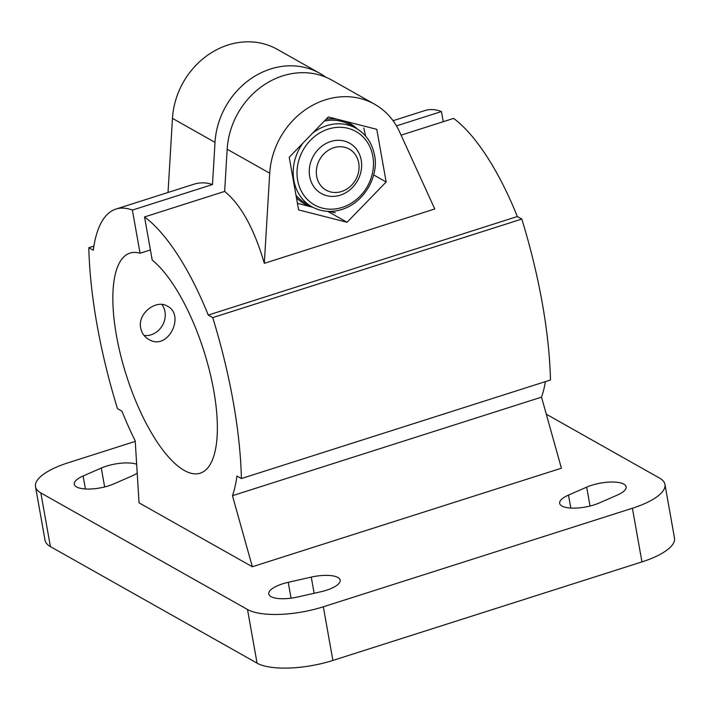 <?xml version="1.0" encoding="UTF-8"?>
<svg xmlns="http://www.w3.org/2000/svg" width="710" height="710" viewBox="0 0 710 710"><rect width="100%" height="100%" fill="white"/><g stroke="black" fill="none" stroke-linecap="round" stroke-linejoin="round"><path stroke-width="1.06" d="M386.16 181.982L347.066 222.265L298.59 209.903L289.219 157.247L328.313 116.955L376.779 129.326L386.16 181.982L373.629 174.909M347.066 222.265L327.709 211.349M150.413 249.955L140.074 253.248L132.379 210.089A161.72 56.88 -107.7 0 0 115.987 209.059A161.72 56.88 -107.7 0 0 93.294 250.239L88.812 247.719A265.682 93.445 -107.7 0 0 117.478 408.658L121.96 411.188A161.72 56.88 -107.7 0 0 135.211 440.839L139.045 502.858L252.334 566.749L232.463 495.686A161.72 56.88 -107.7 0 0 236.927 476.019L241.409 478.549A265.682 93.445 -107.7 0 0 212.734 317.61L208.261 315.08A161.72 56.88 -107.7 0 0 144.538 216.949L224.644 191.407L227.173 149.224A75.082 65.728 -60.6 0 1 332.023 80.221L374.569 104.21A75.082 65.728 -60.6 0 1 399.561 131.82L434.768 208.98L264.315 263.33L269.72 173.213A75.082 65.728 -60.6 0 1 374.569 104.21M401.088 135.148L453.601 118.401A161.72 56.88 -107.7 0 1 517.324 216.532L521.806 219.062A265.682 93.445 -107.7 0 1 550.472 380.001L241.409 478.549M144.538 216.949L152.224 260.108A115.517 40.63 -107.7 0 1 211.136 377.702A115.517 40.63 -107.7 0 1 200.202 473.188A115.517 40.63 -107.7 0 1 126.398 375.475A115.517 40.63 -107.7 0 1 130.019 253.079A115.517 40.63 -107.7 0 1 140.074 253.248M443.253 121.703L441.451 111.55A161.72 56.88 -107.7 0 0 425.05 110.511L393.074 120.709M396.482 125.883L441.451 111.55M325.739 77.159A75.082 65.728 119.4 0 0 319.873 73.361A75.082 65.728 119.4 0 0 215.015 142.364L212.485 184.547L132.379 210.089M88.812 247.719L93.906 246.095M140.695 327.993C137.394 313.376 156.413 298.99 167.409 306.17C185.559 315.054 167.951 351.574 148.683 339.371C144.379 336.851 141.716 333.061 140.695 327.993M161.871 304.457A19.063 16.685 -60.6 0 1 162.43 325.411A19.063 16.685 -60.6 0 1 144.095 335.484M599.169 503.008L617.336 495.065A24.548 8.138 -10.1 0 0 626.167 486.803A24.548 8.138 -10.1 0 0 611.718 482.019A24.548 8.138 -10.1 0 0 586.673 487.149L568.497 495.083A24.548 8.138 -10.1 0 0 559.666 503.354A24.548 8.138 -10.1 0 0 574.115 508.138A24.548 8.138 -10.1 0 0 599.169 503.008M297.65 596.995L320.689 591.803A24.548 8.138 -10.1 0 0 340.143 580.15A24.548 8.138 -10.1 0 0 311.264 577.106L288.224 582.307A24.548 8.138 -10.1 0 0 268.77 593.959A24.548 8.138 -10.1 0 0 297.65 596.995M136.657 464.225A24.548 8.138 -10.1 0 0 101.281 468.05L83.105 475.993A24.548 8.138 -10.1 0 0 74.275 484.264A24.548 8.138 -10.1 0 0 88.723 489.048A24.548 8.138 -10.1 0 0 113.777 483.918L131.945 475.975A24.548 8.138 -10.1 0 0 137.207 473.1M135.246 441.389L68.045 462.813A57.758 19.143 -10.1 0 0 35.5 486.652L45.058 540.301A57.758 19.143 -10.1 0 0 50.41 546.602L257.064 663.149A57.758 19.143 -10.1 0 0 332.883 660.442L641.955 561.894A57.758 19.143 -10.1 0 0 674.5 538.056L664.942 484.406A57.758 19.143 -10.1 0 0 659.59 478.114L546.301 414.214M35.5 486.652A57.758 19.143 -10.1 0 0 40.852 492.953L247.506 609.5A57.758 19.143 -10.1 0 0 323.334 606.793L632.397 508.245A57.758 19.143 -10.1 0 0 664.942 484.406M252.334 566.749L561.406 468.209L541.526 397.139A161.72 56.88 -107.7 0 0 545.378 381.625M212.734 317.61L521.806 219.062M232.463 495.686L541.526 397.139M168.03 192.463L172.468 118.366A75.082 65.728 -60.6 0 1 277.326 49.363L319.873 73.361M224.644 191.407C240.965 204.764 254.189 228.744 264.315 263.33M115.987 209.059L193.874 184.218C200.007 182.284 206.211 182.399 212.485 184.547M208.261 315.08L517.324 216.532M316.669 176.311A23.563 20.634 119.4 0 0 351.574 185.221A23.563 20.634 119.4 0 0 344.82 147.307A23.563 20.634 119.4 0 0 316.669 176.311M309.693 176.559A28.879 25.285 119.4 0 0 321.266 193.502A28.879 25.285 119.4 0 0 357.476 180.775A28.879 25.285 119.4 0 0 349.639 143.198A28.879 25.285 119.4 0 0 320.858 146.979A28.879 25.285 119.4 0 0 309.693 176.559M297.419 203.3L310.891 206.85M313.021 207.391A46.203 40.452 -60.6 0 1 296.416 197.682M329.236 211.394L335.253 212.822M326.05 119.28A46.203 40.452 -60.6 0 1 336.904 119.147M365.597 136.036L363.839 128.031M345.371 121.312A46.203 40.452 -60.6 0 1 357.254 128.954M586.673 487.149L590.037 506.044M568.497 495.083L570.804 508.058M311.264 577.106L314.139 593.276M288.224 582.307L291.047 598.175M101.281 468.05L104.645 486.945M83.105 475.993L85.413 488.968M632.397 508.245L641.955 561.894M323.334 606.793L332.883 660.442M247.506 609.5L257.064 663.149M40.852 492.953L50.41 546.602M227.173 149.224L269.72 173.213M172.468 118.366L215.015 142.364M342.229 207.4A42.165 36.911 -60.6 0 1 299.203 159.04A42.165 36.911 -60.6 0 1 364.336 138.281A42.165 36.911 -60.6 0 1 342.229 207.4M295.981 195.232A45.049 39.44 -60.6 0 0 305.593 203.229L311.912 206.796A45.049 39.44 -60.6 0 1 303.028 143.012M312.604 133.143A45.049 39.44 -60.6 0 1 356.171 128.315C365.898 134.048 371.969 142.79 374.392 154.549C379.184 174.305 365.81 201.888 341.892 209.468C331.197 212.734 321.204 211.837 311.912 206.796M324.31 121.073A45.049 39.44 -60.6 0 1 349.852 124.747L356.171 128.315"/></g></svg>
